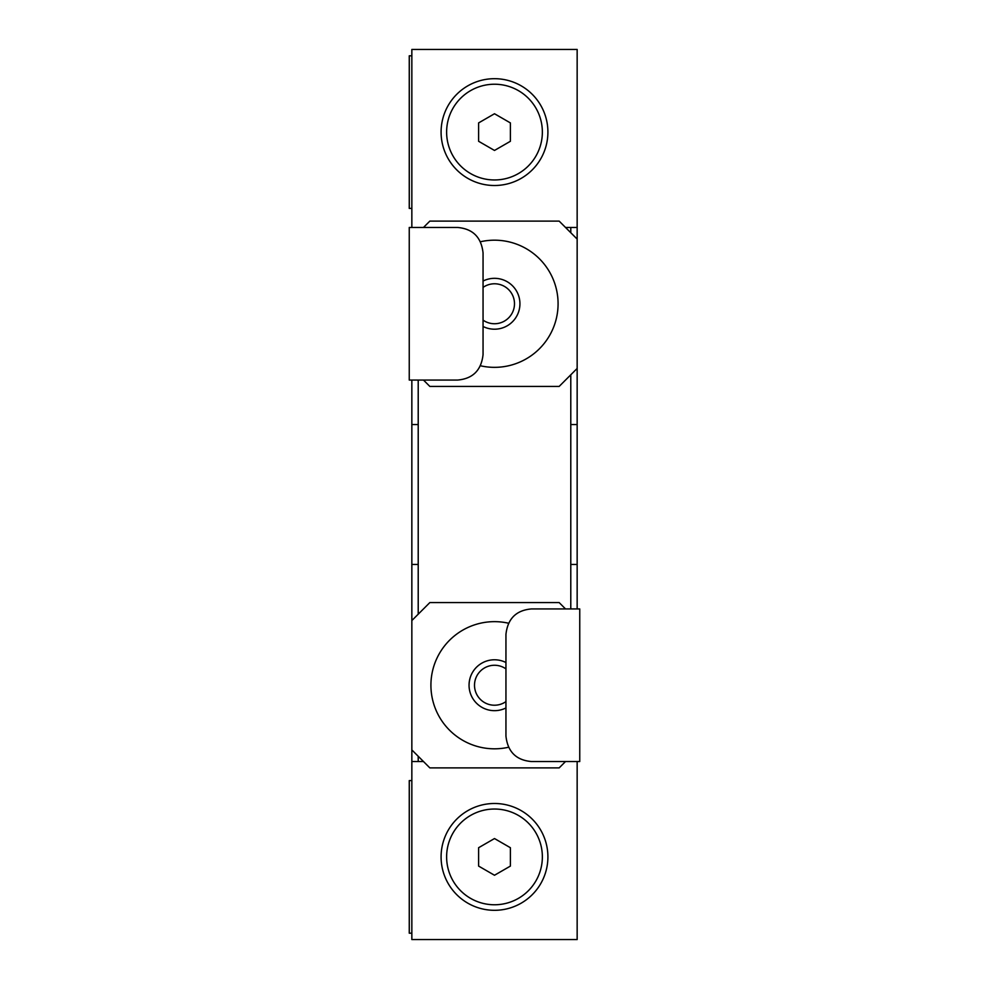 <?xml version="1.0" encoding="UTF-8"?>
<svg xmlns="http://www.w3.org/2000/svg" width="989" height="989" viewBox="0 0 989 989"><rect width="100%" height="100%" fill="white"/><g stroke="black" fill="none" stroke-linecap="round" stroke-linejoin="round"><path stroke-width="1.48" d="M577.156 761.53L577.156 939.55L411.844 939.55L411.844 761.53L423.477 761.53M577.156 227.47L577.156 239.091L559.168 221.116L429.832 221.116L423.477 227.47L411.844 227.47L411.844 49.45L577.156 49.45L577.156 227.47L565.523 227.47M547.906 132.106A53.406 53.406 0 0 1 467.797 178.354A53.406 53.406 0 0 1 467.797 85.845A53.406 53.406 0 0 1 547.906 132.106M547.906 856.894A53.406 53.406 0 0 1 467.797 903.155A53.406 53.406 0 0 1 467.797 810.646A53.406 53.406 0 0 1 547.906 856.894M570.789 424.565L577.156 424.565L577.156 564.435L570.789 564.435M418.211 564.435L411.844 564.435L411.844 424.565L418.211 424.565M411.844 564.435L411.844 620.56L429.832 602.585L559.168 602.585L565.523 608.94M570.789 761.53L565.523 761.53L559.168 767.884L429.832 767.884L411.844 749.909L411.844 761.53M411.844 380.06L411.844 424.565M577.156 564.435L577.156 608.94M577.156 239.091L577.156 424.565M418.211 380.06L418.211 614.206M418.211 756.264L418.211 761.53M570.789 608.94L570.789 374.794M570.789 232.736L570.789 227.47M478.602 141.279L478.602 122.92L494.5 113.747L510.398 122.92L510.398 141.279L494.5 150.452L478.602 141.279M446.62 132.106A47.88 47.88 0 0 1 518.434 90.642A47.88 47.88 0 0 1 518.434 173.557A47.88 47.88 0 0 1 446.62 132.106M478.602 866.08L478.602 847.721L494.5 838.548L510.398 847.721L510.398 866.08L494.5 875.253L478.602 866.08M446.62 856.894A47.88 47.88 0 0 1 518.434 815.443A47.88 47.88 0 0 1 518.434 898.358A47.88 47.88 0 0 1 446.62 856.894M483.052 287.403A19.965 19.965 0 0 1 509.422 317.036A19.965 19.965 0 0 1 483.052 320.127M519.93 303.759A25.43 25.43 0 0 1 483.052 326.481A25.43 25.43 0 0 0 519.744 300.705A25.43 25.43 0 0 0 483.052 281.049M505.948 701.597A19.965 19.965 0 0 1 479.578 671.964A19.965 19.965 0 0 1 505.948 668.873M505.948 662.519A25.43 25.43 0 0 0 478.392 704.91A25.43 25.43 0 0 0 505.948 707.951M411.844 780.605L409.248 780.605L409.248 933.196L411.844 933.196M409.31 933.196L409.31 780.605M411.844 55.804L409.248 55.804L409.248 208.395L411.844 208.395M409.31 208.395L409.31 55.804M531.377 608.94C516.159 610.275 507.678 618.743 505.948 634.369C507.666 618.755 516.147 610.287 531.377 608.94L579.752 608.94L579.752 761.53L531.377 761.53C516.147 760.182 507.666 751.714 505.948 736.1L505.948 634.369M505.948 736.1C507.678 751.727 516.159 760.207 531.377 761.53M508.519 623.218A63.58 63.58 0 0 0 430.92 685.241A63.58 63.58 0 0 0 508.519 747.251M411.844 749.909L411.844 620.56M469.07 685.241A25.43 25.43 0 0 1 469.973 678.503M457.623 380.06C472.841 378.725 481.322 370.257 483.052 354.631C481.334 370.245 472.853 378.713 457.623 380.06L409.248 380.06L409.248 227.47L457.623 227.47C472.853 228.818 481.334 237.286 483.052 252.9L483.052 354.631M483.052 252.9C481.322 237.273 472.841 228.793 457.623 227.47M480.481 365.782A63.58 63.58 0 0 0 558.08 303.759A63.58 63.58 0 0 0 480.481 241.749M577.156 368.44L559.168 386.415L429.832 386.415L423.477 380.06"/></g></svg>
